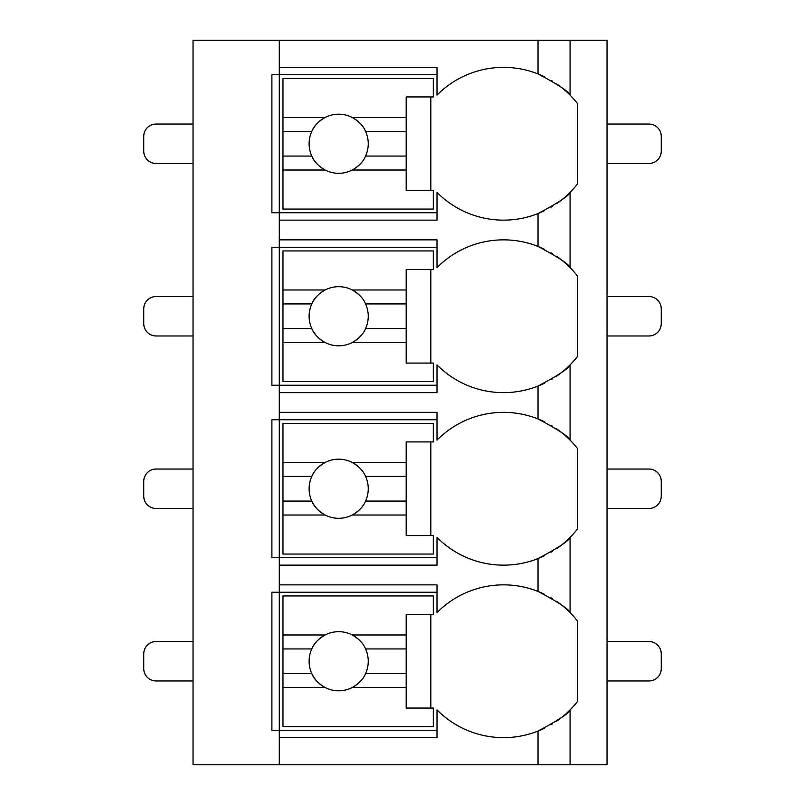 <?xml version="1.0" encoding="UTF-8"?>
<svg xmlns="http://www.w3.org/2000/svg" width="805" height="805" viewBox="0 0 805 805"><rect width="100%" height="100%" fill="white"/><g stroke="black" fill="none" stroke-linecap="round" stroke-linejoin="round"><path stroke-width="1.21" d="M607.04 40.25L193.039 40.25L193.039 764.75L607.04 764.75L607.04 40.25M193.039 680.96L156.069 680.96A12.317 12.317 0 0 1 143.753 668.643L143.753 653.861A12.317 12.317 0 0 1 156.069 641.535L193.039 641.535M607.04 680.96L648.931 680.96A12.317 12.317 0 0 0 661.247 668.643L661.247 653.861A12.317 12.317 0 0 0 648.931 641.535L607.04 641.535M556.637 203.635A93.642 93.642 0 0 0 570.071 192.395C568.994 195.746 558.318 202.8 538.032 213.556A93.642 93.642 0 0 1 437.004 192.395L437.004 220.147L279.285 220.147L279.285 212.751L271.889 212.751L271.889 74.754L437.004 74.754M556.637 376.136A93.642 93.642 0 0 0 570.071 364.896C568.994 368.247 558.318 375.301 538.032 386.058A93.642 93.642 0 0 1 437.004 364.896L437.004 392.639L279.285 392.639L279.285 385.253L271.889 385.253L271.889 247.246L279.285 247.246L279.285 239.86L437.004 239.86L437.004 267.602A93.642 93.642 0 0 1 538.032 246.441C558.318 257.197 568.994 264.251 570.071 267.602A93.642 93.642 0 0 0 556.627 256.362M556.637 548.638A93.642 93.642 0 0 0 570.071 537.398C568.994 540.749 558.318 547.803 538.032 558.559A93.642 93.642 0 0 1 437.004 537.398L437.004 565.14L279.285 565.14L279.285 557.754L271.889 557.754L271.889 419.747L279.285 419.747L279.285 412.361L437.004 412.361L437.004 440.104A93.642 93.642 0 0 1 538.032 418.942C558.318 429.699 568.994 436.753 570.071 440.104A93.642 93.642 0 0 0 556.627 428.864M556.637 721.129A93.642 93.642 0 0 0 570.071 709.889C568.994 713.25 558.318 720.304 538.032 731.061A93.642 93.642 0 0 1 437.004 709.889L437.004 737.642L279.285 737.642L279.285 730.246L271.889 730.246L271.889 592.249L279.285 592.249L279.285 584.853L437.004 584.853L437.004 612.605A93.642 93.642 0 0 1 538.032 591.444C558.318 602.2 568.994 609.254 570.071 612.605A93.642 93.642 0 0 0 556.627 601.365M437.004 212.751L279.285 212.751L279.285 67.358L437.004 67.358L437.004 95.111A93.642 93.642 0 0 1 538.032 73.939C558.318 84.696 568.994 91.75 570.071 95.111A93.642 93.642 0 0 0 556.627 83.861M279.285 737.642L279.285 764.75M279.285 565.14L279.285 584.853M279.285 392.639L279.285 412.361M279.285 220.147L279.285 239.86M279.285 40.25L279.285 67.358M437.004 730.246L279.285 730.246L279.285 592.249L437.004 592.249M552.492 598.668A93.642 93.642 0 0 0 550.982 597.773M544.663 594.372A93.642 93.642 0 0 0 538.032 591.444L538.032 558.559A93.642 93.642 0 0 0 544.663 555.631M538.032 764.75L538.032 731.061A93.642 93.642 0 0 0 544.663 728.133M550.992 724.731A93.642 93.642 0 0 0 552.492 723.826M570.071 764.75L570.071 709.889A93.642 93.642 0 0 0 577.467 701.477L577.467 621.027A93.642 93.642 0 0 0 570.071 612.605L570.071 537.398A93.642 93.642 0 0 0 577.467 528.976L577.467 448.526A93.642 93.642 0 0 0 570.071 440.104L570.071 364.896A93.642 93.642 0 0 0 577.467 356.474L577.467 276.024A93.642 93.642 0 0 0 570.071 267.602L570.071 192.395A93.642 93.642 0 0 0 577.467 183.973L577.467 103.523A93.642 93.642 0 0 0 570.071 95.111L570.071 40.25M544.663 249.369A93.642 93.642 0 0 0 538.032 246.441L538.032 213.556A93.642 93.642 0 0 0 544.663 210.628M550.992 207.227A93.642 93.642 0 0 0 552.492 206.322M550.992 552.23A93.642 93.642 0 0 0 552.492 551.324M437.004 557.754L279.285 557.754L279.285 419.747L437.004 419.747M552.492 426.177A93.642 93.642 0 0 0 550.982 425.271M544.663 421.87A93.642 93.642 0 0 0 538.032 418.942L538.032 386.058A93.642 93.642 0 0 0 544.663 383.13M282.978 462.483L282.978 423.45L433.301 423.45L433.301 441.925L406.193 441.925L406.193 462.483L352.268 462.483A29.574 29.574 0 0 0 325.089 462.483L282.978 462.483L282.978 501.072L311.797 501.072C313.839 506.345 318.267 510.994 325.089 515.009L282.978 515.009L282.978 554.051L433.301 554.051L433.301 535.567L406.193 535.567L406.193 515.009L352.268 515.009C359.08 510.994 363.518 506.345 365.561 501.072L406.193 501.072L406.193 515.009M282.978 476.429L311.797 476.429A29.574 29.574 0 0 1 325.089 462.483C318.267 466.508 313.839 471.156 311.797 476.429A29.574 29.574 0 0 0 360.68 508.508M406.193 462.483L406.193 501.072M365.561 501.072L365.561 501.072A29.574 29.574 0 0 0 365.561 476.429L406.193 476.429M365.561 476.429L365.561 476.429C363.518 471.156 359.08 466.508 352.268 462.483A29.574 29.574 0 0 1 360.68 468.993M430.836 535.567L430.836 441.925M282.978 501.072L282.978 515.009M550.992 379.729A93.642 93.642 0 0 0 552.492 378.823M437.004 385.253L279.285 385.253L279.285 247.246L437.004 247.246M552.492 253.676A93.642 93.642 0 0 0 550.982 252.77M282.978 289.991L282.978 250.949L433.301 250.949L433.301 269.434L406.193 269.434L406.193 289.991L352.268 289.991A29.574 29.574 0 0 0 325.089 289.991L282.978 289.991L282.978 328.571L311.797 328.571C313.839 333.844 318.267 338.492 325.089 342.517L282.978 342.517L282.978 381.55L433.301 381.55L433.301 363.075L406.193 363.075L406.193 342.517L352.268 342.517C359.08 338.492 363.518 333.844 365.561 328.571L406.193 328.571L406.193 342.517M282.978 303.928L311.797 303.928A29.574 29.574 0 0 1 325.089 289.991C318.267 294.006 313.839 298.655 311.797 303.928A29.574 29.574 0 0 0 360.68 336.007M406.193 289.991L406.193 328.571M365.561 328.571L365.561 328.571A29.574 29.574 0 0 0 365.561 303.928L406.193 303.928M365.561 303.928L365.561 303.928C363.518 298.655 359.08 294.006 352.268 289.991A29.574 29.574 0 0 1 360.68 296.492M430.836 363.075L430.836 269.434M282.978 328.571L282.978 342.517M552.492 81.174A93.642 93.642 0 0 0 550.982 80.269M544.663 76.867A93.642 93.642 0 0 0 538.032 73.939L538.032 40.25M282.978 117.49L282.978 78.447L433.301 78.447L433.301 96.932L406.193 96.932L406.193 117.49L352.268 117.49A29.574 29.574 0 0 0 325.089 117.49L282.978 117.49L282.978 156.069L311.797 156.069C313.839 161.352 318.267 165.991 325.089 170.016L282.978 170.016L282.978 209.059L433.301 209.059L433.301 190.574L406.193 190.574L406.193 170.016L352.268 170.016C359.08 165.991 363.518 161.352 365.561 156.069L406.193 156.069L406.193 170.016M282.978 131.426L311.797 131.426A29.574 29.574 0 0 1 325.089 117.49C318.267 121.505 313.839 126.154 311.797 131.426A29.574 29.574 0 0 0 360.68 163.506M406.193 117.49L406.193 156.069M365.561 156.069L365.561 156.069A29.574 29.574 0 0 0 365.561 131.426L406.193 131.426M365.561 131.426L365.561 131.426C363.518 126.154 359.08 121.505 352.268 117.49A29.574 29.574 0 0 1 360.68 123.99M430.836 190.574L430.836 96.932M282.978 156.069L282.978 170.016M282.978 634.984L282.978 595.942L433.301 595.942L433.301 614.426L406.193 614.426L406.193 634.984L352.268 634.984A29.574 29.574 0 0 0 325.089 634.984L282.978 634.984L282.978 673.574L311.797 673.574C313.839 678.846 318.267 683.495 325.089 687.51L282.978 687.51L282.978 726.553L433.301 726.553L433.301 708.068L406.193 708.068L406.193 687.51L352.268 687.51C359.08 683.495 363.518 678.846 365.561 673.574L406.193 673.574L406.193 687.51M282.978 648.931L311.797 648.931A29.574 29.574 0 0 1 325.089 634.984C318.267 639.009 313.839 643.648 311.797 648.931A29.574 29.574 0 0 0 360.68 681.01M406.193 634.984L406.193 673.574M365.561 673.574L365.561 673.574A29.574 29.574 0 0 0 365.561 648.931L406.193 648.931M365.561 648.931L365.561 648.931C363.518 643.648 359.08 639.009 352.268 634.984A29.574 29.574 0 0 1 360.68 641.494M430.836 708.068L430.836 614.426M282.978 673.574L282.978 687.51M193.039 508.468L156.069 508.468A12.317 12.317 0 0 1 143.753 496.142L143.753 481.36A12.317 12.317 0 0 1 156.069 469.033L193.039 469.033M607.04 508.468L648.931 508.468A12.317 12.317 0 0 0 661.247 496.142L661.247 481.36A12.317 12.317 0 0 0 648.931 469.033L607.04 469.033M193.039 335.967L156.069 335.967A12.317 12.317 0 0 1 143.753 323.64L143.753 308.858A12.317 12.317 0 0 1 156.069 296.532L193.039 296.532M607.04 335.967L648.931 335.967A12.317 12.317 0 0 0 661.247 323.64L661.247 308.858A12.317 12.317 0 0 0 648.931 296.532L607.04 296.532M193.039 163.465L156.069 163.465A12.317 12.317 0 0 1 143.753 151.139L143.753 136.357A12.317 12.317 0 0 1 156.069 124.04L193.039 124.04M607.04 163.465L648.931 163.465A12.317 12.317 0 0 0 661.247 151.139L661.247 136.357A12.317 12.317 0 0 0 648.931 124.04L607.04 124.04"/></g></svg>
